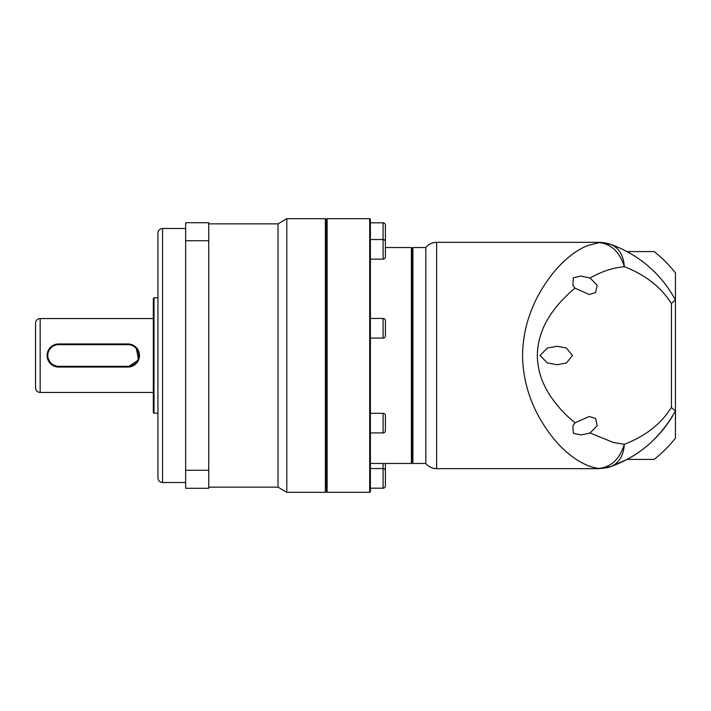 <?xml version="1.0" encoding="UTF-8"?>
<svg xmlns="http://www.w3.org/2000/svg" width="711" height="711" viewBox="0 0 711 711"><rect width="100%" height="100%" fill="white"/><g stroke="black" fill="none" stroke-linecap="round" stroke-linejoin="round"><path stroke-width="1.07" d="M436.634 242.344A13.856 13.856 0 0 0 425.818 247.544L425.818 463.456A13.856 13.856 0 0 0 436.634 468.656L436.634 242.344L598.849 242.344C605.799 242.424 611.3 244.593 610.891 244.495C622.925 248.415 638.718 257.72 647.543 265.541C658.91 275.086 668.216 286.595 675.45 300.078L671.442 303.375L671.442 407.625C669.682 408.896 659.612 430.706 624.382 444.286C619.761 458.835 611.407 466.878 599.311 468.425C585.153 467.305 566.827 455.298 552.767 437.505C537.96 418.912 522.976 391.237 522.558 355.5C523.029 319.666 537.783 292.434 552.758 273.495C559.948 264.563 567.68 257.32 575.946 251.774C582.327 247.704 582.94 247.668 587.713 245.544L599.311 242.575C611.407 244.122 619.761 252.165 624.382 266.714C659.612 280.294 669.682 302.104 671.442 303.375M436.634 468.656L598.858 468.656L610.891 466.505C618.961 463.145 623.458 455.742 624.382 444.286L613.317 442.464L590.068 432.972L597.196 425.711L595.587 418.45L589.241 416.477L575.092 422.805L572.888 425.711L573.333 433.221L580.976 434.954L590.068 432.972M411.962 248.468L412.887 247.544L412.887 463.456L425.818 463.456M412.887 247.544L425.818 247.544M598.849 242.344L610.891 244.495C618.961 247.855 623.458 255.258 624.382 266.714C612.989 267.7 601.55 271.478 590.068 278.028L597.196 285.289L595.587 292.55L589.241 294.523L575.092 288.195C572.986 289.439 567.965 294.194 560.019 302.459C552.66 311.294 537.836 328.393 537.303 355.5C537.738 382.456 552.865 400 560.028 408.532C569.12 418.379 572.257 420.388 575.092 422.805M590.068 278.028L580.967 276.046L573.342 277.761L572.879 285.289L575.092 288.195M540.067 355.5L547.292 362.921L557.246 364.734L566.427 362.957L572.471 355.5L566.418 348.035L557.246 346.266L547.301 348.079L540.067 355.5M675.45 300.14L675.45 410.922C660.092 438.18 638.576 456.711 610.891 466.505L611.105 466.425M671.442 407.625L675.45 410.86M610.891 466.505L625.964 459.937M625.973 251.063L621.005 248.619M619.343 247.872L616.57 246.681M615.957 246.424L615.282 246.157M613.015 245.277L612.375 245.037M370.395 239.536L383.096 239.536A2.311 2.311 0 0 1 385.406 241.847L385.406 256.858A2.311 2.311 0 0 1 383.096 259.168L383.096 222.81A2.311 2.311 0 0 1 385.406 225.12L385.406 240.131A2.311 2.311 0 0 1 385.238 240.993M385.406 463.456L385.406 469.153A2.311 2.311 0 0 1 385.238 470.007M370.395 468.558L383.096 468.558A2.311 2.311 0 0 1 385.406 470.869L385.406 485.88A2.311 2.311 0 0 1 383.096 488.19L383.096 463.456M385.406 430.626A2.311 2.311 0 0 1 383.096 432.937L383.096 413.304A2.311 2.311 0 0 1 385.406 415.615L385.406 430.626M385.406 335.761A2.311 2.311 0 0 1 383.096 338.072L383.096 318.448A2.311 2.311 0 0 1 385.406 320.759L385.406 335.761M327.096 492.323L326.518 491.63L326.518 219.37L327.096 218.677L369.702 218.677L369.702 492.323L327.096 492.323L327.096 218.677M369.702 492.323L370.395 491.63L370.395 219.37L369.702 218.677M370.395 259.168L383.096 259.168M370.395 222.81L383.096 222.81M370.395 488.19L383.096 488.19M370.395 432.937L383.096 432.937M370.395 413.304L383.096 413.304M370.395 338.072L383.096 338.072M370.395 318.448L383.096 318.448M370.395 463.456L411.385 463.456L411.385 247.544L385.406 247.544M411.385 463.456L411.962 462.763L411.962 248.237L411.385 247.544M626.951 251.578L654.191 251.578A132.779 132.779 0 0 1 675.45 272.837L675.45 438.163A132.779 132.779 0 0 1 654.191 459.422L626.951 459.422A117.777 117.777 0 0 0 628.284 458.693M629.066 458.266L629.066 458.266A117.777 117.777 0 0 0 640.06 451.281M672.695 415.811A117.777 117.777 0 0 1 660.857 432.261M660.803 432.324A117.777 117.777 0 0 1 653.453 440.118M652.005 441.495A117.777 117.777 0 0 1 649.756 443.54M629.759 253.125A117.777 117.777 0 0 1 652.005 269.505M653.453 270.882A117.777 117.777 0 0 1 659.906 277.645M662.021 280.125A117.777 117.777 0 0 1 662.759 281.014M628.017 252.156L629.066 252.734M162.561 228.489L162.561 482.511A4.622 4.622 0 0 1 157.94 477.89L157.94 233.11A4.622 4.622 0 0 1 162.561 228.489L185.651 228.489M40.172 318.555L40.172 392.445A4.622 4.622 0 0 1 35.55 387.833L35.55 323.167A4.622 4.622 0 0 1 40.172 318.555L153.327 318.555M208.75 487.133L278.028 487.133L278.028 223.867L286.8 218.677L325.362 218.677L325.362 492.323L286.8 492.323L286.8 218.677M208.75 223.867L278.028 223.867M278.028 487.133L286.8 492.323M162.561 482.511L185.651 482.511M154.011 413.233L153.327 412.54L153.327 298.46L154.011 297.767L154.011 413.233L157.94 413.233M154.011 297.767L157.94 297.767M136.085 347.332L138.583 359.926L127.918 367.045L58.64 367.045L50.481 363.668L47.095 355.509M40.172 392.445L153.327 392.445M185.651 240.736L185.651 222.721L208.75 222.721L208.75 488.279L185.651 488.279L185.651 240.736L208.75 240.736M208.75 470.264L185.651 470.264M58.64 366.352L58.64 367.045A11.545 11.545 0 0 1 47.095 355.5A11.545 11.545 0 0 1 58.64 343.955L127.918 343.955A11.545 11.545 0 0 1 139.472 355.5A11.545 11.545 0 0 1 127.918 367.045L127.918 366.352L58.64 366.352A10.852 10.852 0 0 1 47.788 355.5A10.852 10.852 0 0 1 58.64 344.648L127.918 344.648A10.852 10.852 0 0 1 138.778 355.5A10.852 10.852 0 0 1 127.918 366.352M127.918 343.955L127.918 344.648M58.64 343.955L58.64 344.648M411.962 462.532L412.887 463.456M598.858 468.656C605.488 468.069 609.3 467.42 610.305 466.709M611.353 244.664L610.251 244.273M326.518 219.832L325.362 218.677M326.518 491.168L325.362 492.323"/></g></svg>
